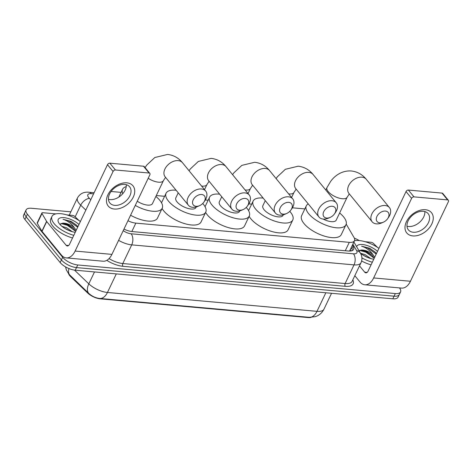 <?xml version="1.0" encoding="UTF-8"?>
<svg xmlns="http://www.w3.org/2000/svg" width="472" height="472" viewBox="0 0 472 472"><rect width="100%" height="100%" fill="white"/><g stroke="black" fill="none" stroke-linecap="round" stroke-linejoin="round"><path stroke-width="0.71" d="M311.089 317.385A10.785 4.508 -154.5 0 1 308.169 317.562L100.265 298.841A10.785 4.508 -154.5 0 1 87.692 293.023L70.782 276.793A10.785 4.508 -154.5 0 1 68.664 273.884M349.823 251.08A11.983 9.269 -30.3 0 0 349.61 250.974L354.525 240.69A11.983 5.009 25.5 0 0 354.053 237.563L346.2 224.123M127.947 220.748A11.983 5.009 25.5 0 0 135.847 223.12L349.28 242.337A11.983 5.009 25.5 0 0 354.525 240.69M304.841 208.925L292.41 207.81M251.67 204.14L248.886 203.886M208.14 200.222L205.355 199.969M164.616 196.299L156.303 195.55M121.092 192.381L111.085 191.479M399.495 287.908A11.983 5.009 -154.5 0 1 400.557 291.914A11.983 5.009 -154.5 0 1 395.312 293.56L77.744 264.963A11.983 5.009 -154.5 0 1 62.658 257.305L27.394 214.211L26.149 216.837A11.983 5.009 -154.5 0 1 24.851 212.536A11.983 5.009 -154.5 0 0 26.149 216.837L61.407 259.924L26.149 216.837L24.898 219.456A11.983 5.009 -154.5 0 1 23.6 215.155L26.102 209.916A11.983 5.009 -154.5 0 1 31.347 208.27L70.847 211.822M77.744 264.963L76.493 267.583A11.983 5.009 -154.5 0 1 61.407 259.924A11.983 5.009 -154.5 0 0 76.493 267.583L394.061 296.18L76.493 267.583L75.243 270.202A11.983 5.009 -154.5 0 1 60.156 262.544L24.898 219.456M400.557 291.914L399.306 294.534A11.983 5.009 -154.5 0 1 394.061 296.18A11.983 5.009 -154.5 0 0 399.306 294.534L398.061 297.153A11.983 5.009 -154.5 0 1 392.81 298.8L75.243 270.202M65.543 266.875L66.369 269.925L68.776 274.025L88.789 293.389C91.922 296.251 95.515 297.938 99.562 298.44L308.322 317.237L308.169 317.562M325.845 292.77L316.983 311.337A15.977 6.673 25.5 0 0 323.981 309.142C322.494 312.163 320.258 314.417 317.267 315.892L315.308 316.677L309.237 317.32L99.562 298.44A13.977 8.431 -84.9 0 0 99.692 298.457A13.977 8.431 -84.9 0 0 107.445 292.469L316.983 311.337A13.977 8.431 95.1 0 1 309.237 317.32A13.977 8.431 95.1 0 1 309.107 317.308M354.378 238.189A11.983 5.009 -154.5 0 1 359.257 240.572M27.394 214.211A11.983 5.009 -154.5 0 1 26.102 209.916M123.983 229.067A11.983 5.009 25.5 0 0 132.13 231.563L348.354 251.027A11.983 5.009 25.5 0 0 353.599 249.387A11.983 5.009 25.5 0 0 353.127 246.254L352.436 245.074M351.186 247.694L351.876 248.874A11.983 5.009 -154.5 0 1 352.507 250.473M354.507 240.738A19.966 8.343 -154.5 0 1 378.933 248.372M373.765 259.211A13.021 5.44 -154.5 0 1 360.431 253.198M374.225 258.243L371.877 255.081L366.679 251.576L361.198 250.054A9.027 3.77 -154.5 0 1 372.839 254.508L374.721 257.205M367.8 257.529L362.915 255.004M370.75 258.556L365.192 254.697L360.461 253.222M356.631 246.703A13.021 5.44 -154.5 0 1 364.956 244.915A13.021 5.44 -154.5 0 1 377.5 251.381M376.449 253.582L374.974 251.977L369.67 248.266L361.587 246.195C366.172 247.629 369.924 250.402 372.839 254.508M361.198 250.054L358.932 250.632M372.331 262.22A19.966 8.343 -154.5 0 1 361.912 257.859M371.081 264.839A19.966 8.343 -154.5 0 1 361.635 261.016M365.676 256.567L365.11 256.278M372.438 255.647L366.042 251.623L361.281 250.054M375.045 252.048L369.67 248.266M374.202 258.184L365.794 252.148L359.41 250.337M376.219 254.066L367.776 247.989L361.587 246.195M425.378 209.715A15.977 10.85 -39.3 0 1 431.815 223.958A15.977 10.85 -39.3 0 1 412.882 235.917A15.977 10.85 -39.3 0 1 406.439 221.675A15.977 10.85 -39.3 0 1 425.378 209.715M413.271 232.248A12.779 8.685 140.7 0 0 426.47 225.769A12.779 8.685 140.7 0 0 428.163 213.674A12.779 8.685 140.7 0 0 423.272 211.291A12.779 8.685 140.7 0 0 410.074 217.769A12.779 8.685 140.7 0 0 408.38 229.864A12.779 8.685 140.7 0 0 413.271 232.248M424.853 211.58A12.779 8.685 -39.3 0 1 408.563 226.495A12.779 8.685 -39.3 0 1 406.976 226.206M365.228 241.741L370.98 242.26A1.994 0.832 25.5 0 1 373.305 243.334L377.606 247.464M354.826 275.683L359.971 281.973A15.977 9.635 -84.9 0 0 364.785 284.787A15.977 9.635 -84.9 0 0 373.641 277.943L411.602 198.37L406.032 191.561L368.072 271.14A3.994 2.407 95.1 0 1 365.859 272.851A3.994 2.407 95.1 0 1 364.655 272.149L359.511 265.86M364.785 284.787L401.589 288.097A15.977 9.635 -84.9 0 0 410.445 281.259L448.4 201.68A1.994 1.357 140.7 0 0 448.359 200.275A1.994 1.357 140.7 0 0 447.598 199.904L442.028 193.095A1.994 1.357 -39.3 0 1 442.789 193.473L448.359 200.275M406.032 191.561A1.994 1.357 -39.3 0 1 408.398 190.068L413.968 196.871L447.598 199.904M413.968 196.871A1.994 1.357 140.7 0 0 411.602 198.37M408.398 190.068L442.028 193.095M73.797 235.339A19.966 8.343 -154.5 0 1 54.133 223.598A19.966 8.343 -154.5 0 1 51.973 216.43A19.966 8.343 -154.5 0 1 80.399 221.492M72.546 237.959A19.966 8.343 -154.5 0 1 52.888 226.218A19.966 8.343 -154.5 0 1 50.722 219.049L51.973 216.43M75.231 232.33A13.021 5.44 -154.5 0 1 59.655 224.1A13.021 5.44 -154.5 0 1 58.487 222.312A13.021 5.44 -154.5 0 1 64.221 217.663A13.021 5.44 -154.5 0 1 78.966 224.501M75.691 231.363L73.343 228.2L68.145 224.696L62.664 223.173A9.027 3.77 -154.5 0 1 74.305 227.628L76.193 230.324M69.266 230.649L64.381 228.123M72.216 231.675L66.658 227.817L61.926 226.342M77.915 226.702L76.44 225.097L71.136 221.386L63.053 219.315C67.638 220.748 71.39 223.522 74.305 227.628M62.664 223.173L59.95 224.448M67.142 229.687L66.576 229.398M73.903 228.767L67.508 224.743L62.746 223.173M76.511 225.168L71.136 221.386M75.667 231.304L67.26 225.268L60.876 223.457M77.685 227.185L69.248 221.108L63.053 219.315M385.447 211.061A7.186 4.885 140.7 0 0 376.921 216.441A7.186 4.885 140.7 0 0 379.818 222.849A7.186 4.885 140.7 0 0 383.394 222.176A7.186 4.885 140.7 0 0 387.601 218.731A7.186 4.885 140.7 0 0 385.447 211.061M383.394 222.176L381.96 222.808A11.18 7.599 -39.3 0 1 376.402 223.858A11.18 7.599 -39.3 0 1 372.125 221.769A11.18 7.599 -39.3 0 1 373.6 211.185A11.18 7.599 -39.3 0 1 385.152 205.515A11.18 7.599 -39.3 0 1 389.429 207.603A11.18 7.599 -39.3 0 1 388.503 217.45L387.601 218.731M339.628 212.984A21.966 9.18 -154.5 0 1 343.587 216.872A21.966 9.18 -154.5 0 1 345.958 224.76A21.966 9.18 -154.5 0 1 329.48 226.407A21.966 9.18 -154.5 0 1 308.688 213.733A21.966 9.18 -154.5 0 1 306.31 205.845A21.966 9.18 -154.5 0 1 308.24 203.892M345.958 224.76L341.274 234.584A21.966 9.18 -154.5 0 1 324.795 236.23A21.966 9.18 -154.5 0 1 304.003 223.557A21.966 9.18 -154.5 0 1 301.626 215.669L306.31 205.845M323.214 219.067A11.18 4.673 25.5 0 0 336.229 220.117L347.162 197.196A11.18 4.673 25.5 0 1 342.265 198.73A11.18 4.673 25.5 0 1 328.188 191.579A11.18 4.673 25.5 0 1 326.978 187.567L325.798 190.033M332.27 206.27A7.186 4.885 140.7 0 0 323.751 211.651A7.186 4.885 140.7 0 0 326.648 218.058A7.186 4.885 140.7 0 0 330.223 217.385A7.186 4.885 140.7 0 0 334.43 213.946A7.186 4.885 140.7 0 0 332.27 206.27M330.223 217.385L328.789 218.017A11.18 7.599 -39.3 0 1 323.231 219.067A11.18 7.599 -39.3 0 1 318.954 216.978A11.18 7.599 -39.3 0 1 320.429 206.4A11.18 7.599 -39.3 0 1 331.981 200.73A11.18 7.599 -39.3 0 1 336.259 202.818A11.18 7.599 -39.3 0 1 335.332 212.665L334.43 213.946M265.276 200.659L262.869 205.703A11.18 4.673 25.5 0 0 264.084 209.715A11.18 4.673 25.5 0 0 274.669 216.17A11.18 4.673 25.5 0 0 283.058 215.332L283.312 214.79M289.778 211.35A21.966 9.18 -154.5 0 1 290.416 212.087A21.966 9.18 -154.5 0 1 292.787 219.97A21.966 9.18 -154.5 0 1 276.309 221.616A21.966 9.18 -154.5 0 1 255.517 208.943A21.966 9.18 -154.5 0 1 253.139 201.06A21.966 9.18 -154.5 0 1 263.164 198.081M292.787 219.97L288.103 229.799A21.966 9.18 -154.5 0 1 271.624 231.445A21.966 9.18 -154.5 0 1 250.827 218.766A21.966 9.18 -154.5 0 1 249.139 216.306M288.746 202.352A7.186 4.885 140.7 0 0 280.226 207.733A7.186 4.885 140.7 0 0 283.123 214.14A7.186 4.885 140.7 0 0 286.699 213.468A7.186 4.885 140.7 0 0 290.899 210.028A7.186 4.885 140.7 0 0 288.746 202.352M286.699 213.468L285.265 214.099A11.18 7.599 -39.3 0 1 279.707 215.149A11.18 7.599 -39.3 0 1 275.424 213.061A11.18 7.599 -39.3 0 1 276.905 202.482A11.18 7.599 -39.3 0 1 288.451 196.812A11.18 7.599 -39.3 0 1 292.734 198.895A11.18 7.599 -39.3 0 1 291.802 208.748L290.899 210.028M221.751 196.741L219.344 201.78A11.18 4.673 25.5 0 0 220.554 205.798A11.18 4.673 25.5 0 0 231.138 212.247A11.18 4.673 25.5 0 0 239.528 211.409L239.788 210.872M246.254 207.426A21.966 9.18 -154.5 0 1 246.885 208.17A21.966 9.18 -154.5 0 1 249.263 216.052A21.966 9.18 -154.5 0 1 232.785 217.698A21.966 9.18 -154.5 0 1 211.987 205.025A21.966 9.18 -154.5 0 1 209.609 197.143A21.966 9.18 -154.5 0 1 219.639 194.163M249.263 216.052L244.579 225.876A21.966 9.18 -154.5 0 1 228.1 227.522A21.966 9.18 -154.5 0 1 207.302 214.848A21.966 9.18 -154.5 0 1 205.615 212.388M245.222 198.435A7.186 4.885 140.7 0 0 236.696 203.815A7.186 4.885 140.7 0 0 239.593 210.223A7.186 4.885 140.7 0 0 243.168 209.55A7.186 4.885 140.7 0 0 247.375 206.105A7.186 4.885 140.7 0 0 245.222 198.435M243.168 209.55L241.735 210.182A11.18 7.599 -39.3 0 1 236.177 211.232A11.18 7.599 -39.3 0 1 231.899 209.143A11.18 7.599 -39.3 0 1 233.38 198.559A11.18 7.599 -39.3 0 1 244.927 192.889A11.18 7.599 -39.3 0 1 249.204 194.977A11.18 7.599 -39.3 0 1 248.278 204.824L247.375 206.105M178.221 192.824L175.82 197.862A11.18 4.673 25.5 0 0 177.029 201.874A11.18 4.673 25.5 0 0 187.614 208.329A11.18 4.673 25.5 0 0 196.004 207.491L196.258 206.954M202.724 203.509A21.966 9.18 -154.5 0 1 203.361 204.246A21.966 9.18 -154.5 0 1 205.733 212.135A21.966 9.18 -154.5 0 1 189.254 213.781A21.966 9.18 -154.5 0 1 168.463 201.107A21.966 9.18 -154.5 0 1 166.085 193.219A21.966 9.18 -154.5 0 1 176.115 190.245M205.733 212.135L201.048 221.958A21.966 9.18 -154.5 0 1 184.57 223.604A21.966 9.18 -154.5 0 1 163.778 210.931A21.966 9.18 -154.5 0 1 162.085 208.471M201.691 194.511A7.186 4.885 140.7 0 0 193.172 199.892A7.186 4.885 140.7 0 0 196.069 206.305A7.186 4.885 140.7 0 0 199.644 205.627A7.186 4.885 140.7 0 0 203.845 202.187A7.186 4.885 140.7 0 0 201.691 194.511M199.644 205.627L198.21 206.258A11.18 7.599 -39.3 0 1 192.653 207.308A11.18 7.599 -39.3 0 1 188.369 205.22A11.18 7.599 -39.3 0 1 189.85 194.641A11.18 7.599 -39.3 0 1 201.397 188.971A11.18 7.599 -39.3 0 1 205.68 191.06A11.18 7.599 -39.3 0 1 204.748 200.907L203.845 202.187M122.749 193.697A21.966 9.18 -154.5 0 1 122.561 189.302A21.966 9.18 -154.5 0 1 126.242 186.641M155.878 196.44A21.966 9.18 -154.5 0 1 159.831 200.329A21.966 9.18 -154.5 0 1 162.209 208.217A21.966 9.18 -154.5 0 1 135.269 205.403M137.263 201.225A11.18 4.673 25.5 0 0 152.474 203.574L163.412 180.646A11.18 4.673 25.5 0 1 158.515 182.186A11.18 4.673 25.5 0 1 148.196 178.298M162.209 208.217L157.524 218.04A21.966 9.18 -154.5 0 1 130.585 215.226M126.844 182.835A15.977 10.85 -39.3 0 1 133.287 197.078A15.977 10.85 -39.3 0 1 114.348 209.037A15.977 10.85 -39.3 0 1 107.905 194.794A15.977 10.85 -39.3 0 1 126.844 182.835M114.737 205.367A12.779 8.685 140.7 0 0 127.936 198.889A12.779 8.685 140.7 0 0 129.629 186.794A12.779 8.685 140.7 0 0 124.738 184.41A12.779 8.685 140.7 0 0 111.54 190.889A12.779 8.685 140.7 0 0 109.846 202.984A12.779 8.685 140.7 0 0 114.737 205.367M126.319 184.7A12.779 8.685 -39.3 0 1 110.029 199.615A12.779 8.685 -39.3 0 1 108.448 199.326M46.581 221.362A1.994 0.832 25.5 0 0 46.716 221.557L42.032 231.38A1.994 0.832 -154.5 0 1 41.896 231.186L46.581 221.362L41.984 213.503A1.994 0.832 25.5 0 1 41.908 212.978A1.994 0.832 25.5 0 1 42.781 212.707L55.861 213.881M66.694 214.86L72.446 215.38A1.994 0.832 25.5 0 1 74.771 216.453L79.072 220.583M42.032 231.38L61.437 255.092A15.977 9.635 -84.9 0 0 66.251 257.901A15.977 9.635 -84.9 0 0 75.107 251.063L113.068 171.489L107.498 164.681L69.543 244.26A3.994 2.407 95.1 0 1 67.325 245.971A3.994 2.407 95.1 0 1 66.121 245.269L46.716 221.557M41.896 231.186L37.3 223.327A1.994 0.832 -154.5 0 1 37.217 222.802L41.908 212.978M66.251 257.901L103.055 261.217A15.977 9.635 -84.9 0 0 111.911 254.378L149.866 174.799A1.994 1.357 140.7 0 0 149.825 173.395A1.994 1.357 140.7 0 0 149.064 173.017L143.494 166.215A1.994 1.357 -39.3 0 1 144.255 166.592L149.825 173.395M107.498 164.681A1.994 1.357 -39.3 0 1 109.864 163.188L115.433 169.991L149.064 173.017M115.433 169.991A1.994 1.357 140.7 0 0 113.068 171.489M109.864 163.188L143.494 166.215M100.265 298.841L100.418 298.522M87.692 293.023L87.916 292.546M70.782 276.793L71.012 276.321M345.268 250.75L349.28 242.337M131.835 231.534L135.847 223.12M88.789 293.389A13.977 7.888 -46.2 0 1 88.813 283.849A15.977 6.673 25.5 0 0 107.445 292.469L116.301 273.902M74.505 270.12L88.813 283.849L94.494 271.937M69.98 275.341A13.977 7.888 -46.2 0 1 68.936 268.544M392.81 298.8L395.312 293.56M60.156 262.544L62.658 257.305M93.586 193.85L91.338 193.644A7.989 3.339 25.5 0 0 88.706 197.609A7.989 3.339 25.5 0 0 89.444 198.405L90.795 199.703M85.839 210.093L80.718 205.178A15.977 6.673 -154.5 0 1 79.237 203.585A15.977 6.673 -154.5 0 1 77.508 197.857L69.284 215.09M75.16 216.831L80.718 205.178A7.989 4.508 -46.2 0 1 89.444 198.405M352.82 279.89A17.971 7.511 -154.5 0 1 345.274 286.321L122.962 266.302A17.971 7.511 -154.5 0 1 106.82 260.349M361.021 262.692A15.977 6.673 -154.5 0 1 354.029 264.886L345.126 283.548A15.977 6.673 25.5 0 0 352.118 281.359L361.021 262.692C362.413 259.423 362.201 256.237 360.39 253.134L353.894 242.018M123.233 230.643A7.989 3.339 25.5 0 0 131.127 233.782L353.439 253.8A7.989 4.82 95.1 0 1 354.029 264.886L131.718 244.868L122.814 263.535L345.126 283.548A1.994 1.204 -84.9 0 0 345.274 286.321M131.127 233.782A7.989 4.82 95.1 0 1 131.718 244.868A15.977 6.673 -154.5 0 1 118.608 240.331M109.05 258.603A15.977 6.673 25.5 0 0 122.814 263.535A1.994 1.204 -84.9 0 0 122.962 266.302M353.439 253.8A7.989 3.339 25.5 0 0 356.62 250.614L352.861 244.183M356.62 250.614A7.989 6.183 -30.3 0 1 360.39 253.134M94.129 192.706L88.931 192.24A7.989 4.82 95.1 0 1 91.338 193.644M351.876 248.874L353.127 246.254M373.641 277.943L410.445 281.259M364.655 272.149L367.169 272.373M326.978 187.567L330.5 181.62C334.483 175.908 341.793 170.315 351.357 170.982C357.375 171.696 362.331 174.451 366.231 179.254A11.18 7.599 140.7 0 0 361.953 177.171A11.18 7.599 140.7 0 0 350.401 182.841A11.18 7.599 140.7 0 0 348.926 193.42L372.125 221.769M276.12 178.599L277.329 176.835L285.383 169.283L298.186 166.197C304.204 166.905 309.16 169.666 313.06 174.469A11.18 7.599 140.7 0 0 308.782 172.38A11.18 7.599 140.7 0 0 297.23 178.05A11.18 7.599 140.7 0 0 295.749 188.635L318.954 216.978M288.64 193.892A11.18 4.673 25.5 0 0 289.094 193.945A11.18 4.673 25.5 0 0 293.991 192.405L296.145 189.113M232.596 174.681L233.799 172.911L241.859 165.365L254.662 162.279C260.674 162.987 265.636 165.743 269.536 170.551A11.18 7.599 140.7 0 0 265.252 168.463A11.18 7.599 140.7 0 0 253.706 174.133A11.18 7.599 140.7 0 0 252.225 184.711L275.424 213.061M245.11 189.974A11.18 4.673 25.5 0 0 245.57 190.021A11.18 4.673 25.5 0 0 250.467 188.487L252.62 185.195M189.065 170.758L190.275 168.994L198.328 161.448L211.131 158.356C217.149 159.07 222.105 161.825 226.005 166.628A11.18 7.599 140.7 0 0 221.728 164.545A11.18 7.599 140.7 0 0 210.176 170.215A11.18 7.599 140.7 0 0 208.701 180.794L231.899 209.143M201.585 186.056A11.18 4.673 25.5 0 0 202.04 186.104A11.18 4.673 25.5 0 0 206.937 184.57L209.09 181.272M145.075 167.589L146.751 165.076L154.804 157.524L167.607 154.438C173.619 155.146 178.581 157.908 182.481 162.71A11.18 7.599 140.7 0 0 178.198 160.622A11.18 7.599 140.7 0 0 166.651 166.292A11.18 7.599 140.7 0 0 165.17 176.876L188.369 205.22M75.107 251.063L111.911 254.378M66.121 245.269L68.635 245.493M41.984 213.503L37.3 223.327M351.221 250.921L350.354 249.44M323.981 309.142L331.545 293.283M88.931 192.24C83.827 191.72 80.022 193.597 77.508 197.857M349.315 193.898L347.162 197.196M366.231 179.254L389.429 207.603M348.678 193.095L348.926 193.42M253.139 201.06L248.573 210.63M313.06 174.469L336.259 202.818M295.507 188.304L295.749 188.635M291.572 197.479L293.991 192.405M209.609 197.143L205.049 206.712M269.536 170.551L292.734 198.895M251.977 184.387L252.225 184.711M248.042 193.561L250.467 188.487M166.085 193.219L161.518 202.789M226.005 166.628L249.204 194.977M208.453 180.469L208.701 180.794M204.518 189.638L206.937 184.57M165.566 177.354L163.412 180.646M122.561 189.302L118.85 197.072M182.481 162.71L205.68 191.06M164.929 176.552L165.17 176.876"/></g></svg>
